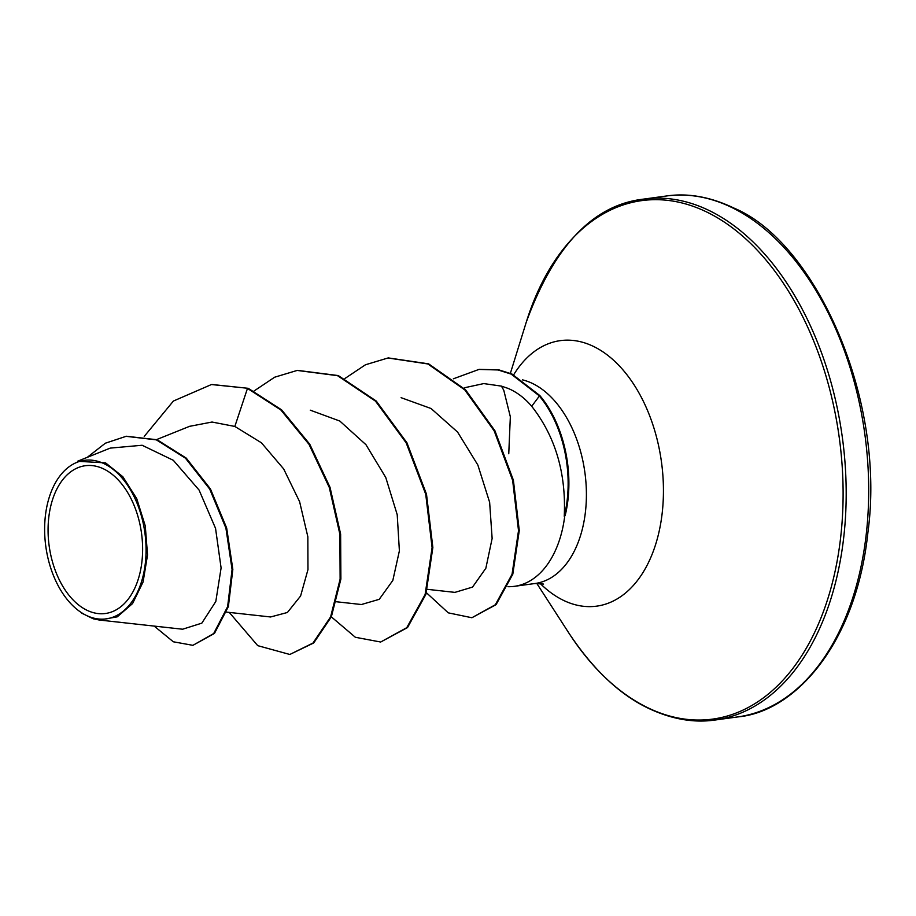 <?xml version="1.0" encoding="UTF-8"?>
<svg xmlns="http://www.w3.org/2000/svg" width="916" height="916" viewBox="0 0 916 916"><rect width="100%" height="100%" fill="white"/><g stroke="black" fill="none" stroke-linecap="round" stroke-linejoin="round"><path stroke-width="1.37" d="M104 469.095A74.574 46.613 82.2 0 1 141.82 562.561A74.574 46.613 82.2 0 1 86.688 610.125A74.574 46.613 82.2 0 1 48.869 516.67A74.574 46.613 82.2 0 1 104 469.095M104.63 463.954A80.013 50.002 82.2 0 1 145.209 564.233A80.013 50.002 82.2 0 1 86.058 615.266A80.013 50.002 82.2 0 1 62.185 592.538A80.013 50.002 82.2 0 1 49.166 497.56A80.013 50.002 82.2 0 1 104.63 463.954M77.528 461.298L105.558 462.866L122.858 476.744L136.736 498.647L145.266 525.887L147.533 554.959L143.079 581.981L132.568 603.564L117.271 616.823L99.317 620.029L93.26 618.804L81.524 613.056M507.933 586.687A103.199 64.498 -97.8 0 0 514.471 586.32A103.199 64.498 -97.8 0 0 564.806 515.525L564.256 516.28C566.225 473.125 555.371 436.463 531.704 406.28C524.685 398.059 516.842 392.105 508.151 388.43L501.453 386.117L503.811 390.365L510.338 416.78L508.758 453.764M564.806 515.525L565.183 515.479A98.081 61.303 -97.8 0 0 539.776 395.506L531.704 406.28M501.453 386.117L483.762 383.586L465.912 387.445M427.383 589.332L454.931 592.377L472.541 587.087L485.858 568.229L492.132 538.448L489.636 502.311L477.854 465.019L457.599 432.089L431.081 408.525L401.105 397.681M336.561 601.778L361.408 604.526L379.224 599.327L392.827 580.435L399.387 550.837L397.212 514.689L385.762 477.488L365.953 444.695L339.802 421.039L310.306 410.185M226.596 612.117L270.598 616.972L287.406 612.483L300.597 596.007L307.971 569.592L307.845 536.776L299.612 501.693L283.662 468.923L261.426 442.794L234.839 426.444L212.02 422.036L189.921 426.272M99.317 620.029L182.582 629.223L201.829 623.155L215.81 601.48L221.1 567.954L215.546 528.349L199.07 490.049L173.319 460.301L142.129 445.256L110.241 448.107L77.505 461.263M212.043 384.502L248.225 388.315L211.665 384.56M154.174 626.086L173.319 641.784L192.898 645.333L214.447 633.437L228.382 606.564L232.836 569.386L226.676 528.028L210.462 488.972L186.223 458.092L157.105 439.749L126.477 436.268M211.287 384.606L173.41 401.036L144.236 436.405M192.898 645.333L213.691 633.54L227.626 606.667L232.08 569.489L225.92 528.131L209.707 489.075L185.467 458.195L156.35 439.852L126.099 436.325L105.329 443.218L87.295 457.324M229.252 612.403L257.74 645.654L289.834 654.471L312.951 643.078L330.596 616.937L340.122 579.164L339.87 534.234L329.279 487.438L309.001 444.317L280.834 409.944L247.469 388.418L234.839 426.444M248.225 388.315L281.59 409.841L309.757 444.203L330.035 487.335L340.626 534.12L340.889 579.061L331.352 616.834L313.707 642.975L289.834 654.471M297.563 370.373L338.29 375.571L376.258 401.048L406.933 442.749L426.501 494.216L432.856 547.505L425.883 594.37L407.528 627.563L380.678 642.024L355.362 637.273L331.34 616.857M388.373 357.927L428.608 363.847L465.557 389.804L494.938 430.772L513.395 480.236L519.269 530.559L512.811 574.172L496.094 604.64L471.889 617.739L448.279 612.85L426.398 592.721M479.343 369.377L498.831 369.858L511.93 374.003L539.776 395.506M254.121 390.937L274.651 377.209L297.185 370.43L337.535 375.675L375.503 401.151L406.177 442.852L425.745 494.319L432.1 547.608L425.127 594.473L406.773 627.666L380.678 642.024M344.931 378.491L365.461 364.774L387.995 357.984L427.852 363.95L464.801 389.907L494.182 430.875L512.639 480.339L518.513 530.662L512.055 574.275L495.338 604.743L471.889 617.739M453.363 378.8L478.965 369.423L498.064 369.961L511.174 374.106L539.02 395.609A98.081 61.303 -97.8 0 1 564.256 516.28M732.571 207.875A262.892 164.308 82.2 0 1 868.677 486.339A262.892 164.308 82.2 0 1 737.746 716.919C795.535 711.801 856.437 642.883 867.944 532.185C886.173 398.311 814.988 241.618 733.934 208.081C710.518 196.86 687.996 192.829 666.344 196.001A262.892 164.308 82.2 0 1 732.571 207.875M510.372 373.339L526.219 322.317C554.146 245.786 593.35 204.703 643.833 199.081A262.892 164.308 82.2 0 1 710.06 210.966A262.892 164.308 82.2 0 1 846.166 489.43A262.892 164.308 82.2 0 1 715.236 719.999L737.746 716.919M526.219 322.317A261.655 163.54 82.2 0 1 707.61 212.443A261.655 163.54 82.2 0 1 840.304 540.371A261.655 163.54 82.2 0 1 646.856 707.278A261.655 163.54 82.2 0 1 568.802 632.956L536.742 583.332M513.67 374.804A133.988 83.745 82.2 0 1 594.06 346.695A133.988 83.745 82.2 0 1 662.005 514.62A133.988 83.745 82.2 0 1 562.939 600.095A133.988 83.745 82.2 0 1 540.085 583.378M522.532 379.877A103.199 64.498 82.2 0 1 532.975 383.701A103.199 64.498 82.2 0 1 586.4 493.003A103.199 64.498 82.2 0 1 535.001 583.515L543.543 584.076M568.802 632.956C592.847 669.161 619.124 694.145 647.635 707.919C671.062 719.14 693.584 723.171 715.236 719.999M514.471 586.32L535.001 583.515M156.636 439.577L189.898 426.203M463.977 388.212L465.9 387.434M126.855 436.222L126.099 436.325M643.833 199.081L666.344 196.001M297.185 370.43L297.952 370.327M387.995 357.984L388.75 357.881M478.965 369.423L479.721 369.32M49.166 497.56L49.349 496.953"/></g></svg>
